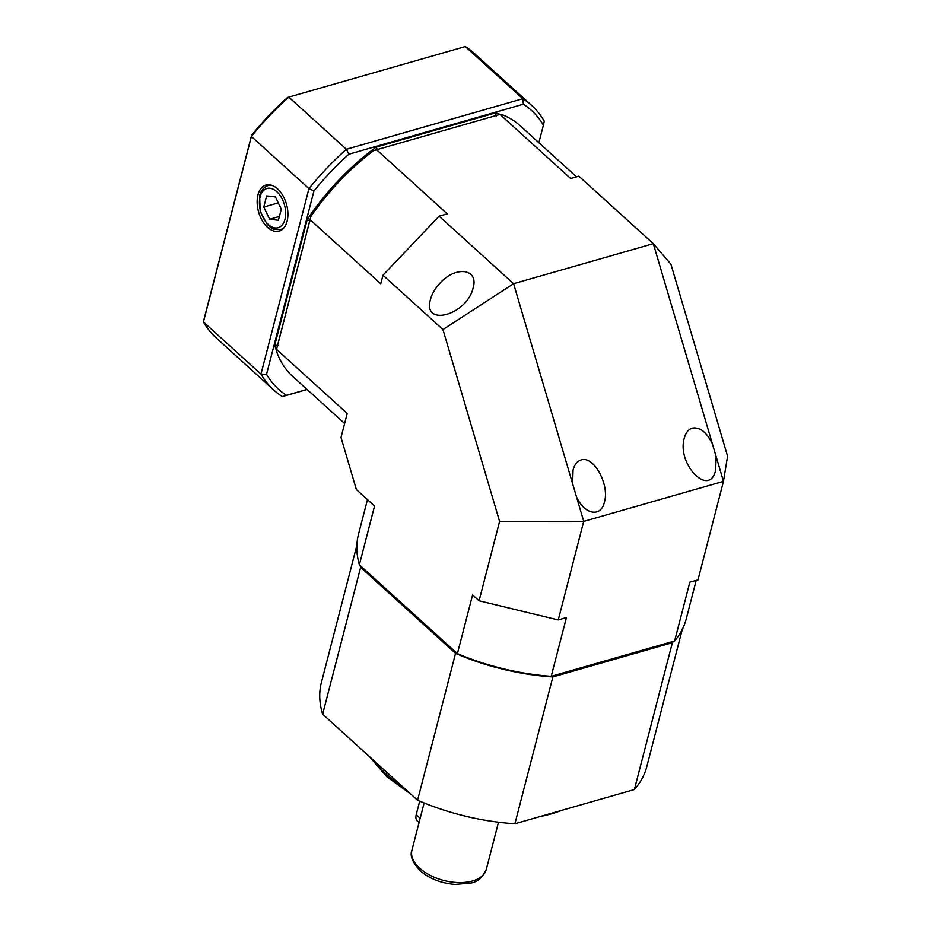 <?xml version="1.0" encoding="UTF-8"?>
<svg xmlns="http://www.w3.org/2000/svg" width="931" height="931" viewBox="0 0 931 931"><rect width="100%" height="100%" fill="white"/><g stroke="black" fill="none" stroke-linecap="round" stroke-linejoin="round"><path stroke-width="1.4" d="M673.567 641.296A168.046 93.403 -165.5 0 1 672.38 642.693L552.886 676.918A168.046 93.403 -165.5 0 1 455.55 653.399L360.623 567.351A168.046 93.403 -165.5 0 1 360.076 565.513M682.272 629.472L646.789 766.644A168.046 93.403 -165.5 0 1 634.395 789.535L514.913 823.76A168.046 93.403 -165.5 0 1 417.577 800.241L322.65 714.193A168.046 93.403 -165.5 0 1 321.404 682.493L356.887 545.322M360.623 567.351L322.65 714.193M417.577 800.241L455.55 653.399M552.886 676.918L514.913 823.76M634.395 789.535L672.38 642.693M419.09 822.55L417.344 820.979A11.998 6.854 -47.8 0 1 416.215 814.718L419.718 801.16M440.142 283.012C455.922 265.498 478.86 268.826 473.157 287.807C467.025 315.237 422.29 327.398 430.483 299.41C432.031 293.707 435.254 288.238 440.142 283.012M576.417 496.572L572.6 483.655L573.065 469.98C574.555 464.522 577.22 461.194 581.072 459.984C593.536 455.271 609.782 484.527 604.44 502.077C600.926 517.857 584.191 514.575 576.417 496.572L583.737 521.383L558.251 619.93L566.42 617.59L551.233 676.325L674.626 640.97A169.244 94.066 14.5 0 0 686.228 618.94L696.19 580.409M712.331 443.633L716.148 456.551L715.671 470.213C709.48 497.899 676.581 464.255 684.297 438.117C685.786 432.671 688.451 429.331 692.303 428.12C699.798 426.864 706.466 432.031 712.331 443.633L653.318 243.678L578.838 176.157L570.668 178.496L499.982 114.42L376.578 149.763L447.264 213.839L439.106 216.178L513.598 283.699L442.958 329.551L382.99 275.192L380.767 283.769L310.081 219.693L276.542 349.369L347.228 413.445L341.014 437.489L356.387 489.578L374.565 506.057L359.366 564.791L457.4 653.643A169.244 94.066 14.5 0 0 551.233 676.325L550.337 676.604A167.801 93.263 -165.5 0 1 457.982 654.284L359.366 564.791A169.244 94.066 14.5 0 1 358.516 534.196L367.466 499.621M572.6 483.655L513.598 283.699L653.318 243.678L670.937 264.241L727.577 456.155L723.468 481.362L583.737 521.383L499.598 521.465L442.958 329.551M558.251 619.93L479.081 600.786L472.587 594.909L457.4 653.643L457.982 654.284M479.081 600.786L499.598 521.465M499.982 114.42A164.054 1.722 -16.4 0 1 500.797 114.21A169.244 96.591 -47.8 0 1 520.092 125.685L576.498 176.82M344.633 423.5L292.753 376.485A169.244 96.591 -47.8 0 1 276.228 350.359L310.849 216.481A169.244 96.591 -47.8 0 1 373.412 150.706A164.054 1.722 -16.4 0 1 376.578 149.763M439.106 216.178L382.99 275.192M276.228 350.359A164.054 3.91 -76.4 0 0 276.542 349.369M310.081 219.693A164.054 3.91 -76.4 0 0 310.849 216.481M716.148 456.551L723.468 481.362L697.982 579.897L689.824 582.236L674.626 640.97L550.337 676.604M257.968 194.87A23.938 14.477 -106 0 0 262.414 220.926A23.938 14.477 -106 0 0 279.44 230.993A23.938 14.477 -106 0 0 286.445 204.098A23.938 14.477 -106 0 0 266.266 184.978A23.938 14.477 -106 0 0 257.968 194.87M307.114 389.495L282.396 396.583A192.054 109.602 -47.8 0 1 273.644 389.938L216.097 337.778A192.054 109.602 132.2 0 1 203.424 321.928A2227.161 53.125 103.6 0 1 203.97 319.426L251.614 135.239A189.656 108.24 -47.8 0 1 287.47 97.534A2227.161 23.461 163.6 0 1 288.808 97.103L346.355 149.274L522.85 98.709L465.302 46.55L288.808 97.103A192.054 109.602 132.2 0 0 251.393 136.45L203.424 321.928L260.971 374.087L308.941 188.609L251.393 136.45A2227.161 53.125 -76.4 0 0 251.614 135.239M538.874 142.722L543.401 125.196A188.213 107.414 132.2 0 0 523.408 104.202L348.881 154.197A188.213 107.414 132.2 0 0 313.956 190.925L266.522 374.332A188.213 107.414 132.2 0 0 286.515 395.326L307.055 389.437M500.087 114.385A168.046 95.905 132.2 0 0 495.688 112.86L376.194 147.086A168.046 95.905 132.2 0 0 307.207 219.623L274.738 345.203A168.046 95.905 132.2 0 0 276.298 350.091M523.408 104.202A2213.802 1763.465 -107.2 0 0 522.85 98.709A192.054 109.602 -47.8 0 1 531.601 105.354L474.065 53.183A192.054 109.602 132.2 0 0 465.302 46.55M531.601 105.354A192.054 109.602 -47.8 0 1 544.274 121.205A2213.802 52.799 103.6 0 1 543.401 125.196M313.956 190.925A2213.802 1839.586 11.5 0 0 308.941 188.609A192.054 109.602 -47.8 0 1 346.355 149.274A2213.802 1763.465 72.8 0 0 348.881 154.197M273.644 389.938A192.054 109.602 -47.8 0 1 260.971 374.087A2213.802 1839.586 11.5 0 0 266.522 374.332M286.515 395.326A2213.802 23.322 163.6 0 0 282.396 396.583M496.188 116.247L495.688 112.86M274.738 345.203L278.16 345.517M377.614 150.217L376.194 147.086M307.207 219.623L310.384 220.903M263.787 207.031L269.653 219.239L278.392 220.275L281.278 209.126L275.425 196.918L266.673 195.882L263.787 207.031L278.288 202.888M279.393 216.446L269.653 219.239M373.226 760.033A120.029 66.718 14.5 0 0 386.179 774.08A120.029 66.718 14.5 0 0 402.995 787.021M540.248 816.499A120.029 66.718 14.5 0 0 561.067 810.54M419.706 868.239A38.415 21.355 14.5 0 0 458.936 882.6A38.415 21.355 14.5 0 0 486.308 869.426C482.363 877.828 477.068 882.379 470.434 883.088L455.084 884.45C441.178 883.321 429.54 878.748 420.16 870.741C412.433 862.35 409.687 855.508 411.933 850.201A38.415 21.355 14.5 0 0 419.706 868.239M416.215 814.718L420.184 818.314M284.327 227.339A22.81 13.79 74 0 1 280.662 229.48C269.734 229.969 271.491 227.152 267.383 224.65L260.168 211.453L259.633 195.696C261.087 190.331 263.915 186.968 268.093 185.63A22.81 13.79 74 0 1 272.341 185.49M260.121 196.825A20.401 12.336 -106 0 0 275.064 227.932A20.401 12.336 -106 0 0 282.419 199.478A20.401 12.336 -106 0 0 260.121 196.825M567.817 808.608L527.877 820.048M410.734 794.038L386.633 776.582L369.77 756.903M486.308 869.426L498.516 822.213M411.933 850.201L424.14 802.976M280.662 229.48L283.047 228.793M268.093 185.63L270.49 184.943"/></g></svg>
